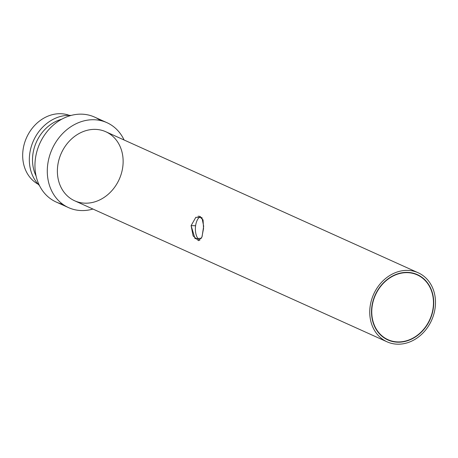 <?xml version="1.0" encoding="UTF-8"?>
<svg xmlns="http://www.w3.org/2000/svg" width="458" height="458" viewBox="0 0 458 458"><rect width="100%" height="100%" fill="white"/><g stroke="black" fill="none" stroke-linecap="round" stroke-linejoin="round"><path stroke-width="0.69" d="M435.1 308.12A37.871 31.762 -65.7 0 1 387.033 341.805A37.871 31.762 -65.7 0 1 373.665 294.219A37.871 31.762 -65.7 0 1 418.194 272.768A37.871 31.762 -65.7 0 1 435.1 308.12A37.871 31.762 114.3 0 0 390.748 274.914A37.871 31.762 114.3 0 0 381.995 338.828A37.871 31.762 114.3 0 0 435.1 308.12M418.194 272.768L105.844 131.761A37.871 31.762 114.3 0 0 61.309 153.212A37.871 31.762 114.3 0 0 74.677 200.799L387.033 341.805M201.44 238.257L195.045 238.629L191.101 225.639L195.829 217.304L201.915 217.579L203.667 226.206L202.087 236.597M433.102 308.068A35.541 29.81 114.3 0 0 391.475 276.907A35.541 29.81 114.3 0 0 383.26 336.888A35.541 29.81 114.3 0 0 433.102 308.068A35.541 29.81 -65.7 0 1 387.989 339.681A35.541 29.81 -65.7 0 1 375.445 295.021A35.541 29.81 -65.7 0 1 417.238 274.892A35.541 29.81 -65.7 0 1 433.102 308.068M417.181 274.869A35.541 29.81 114.3 0 0 417.124 274.84A35.541 29.81 114.3 0 0 375.331 294.969A35.541 29.81 114.3 0 0 387.874 339.63A35.541 29.81 114.3 0 0 387.932 339.653A35.541 29.81 -65.7 0 1 375.331 294.969A35.541 29.81 -65.7 0 1 417.181 274.869M433.234 308.022A35.833 30.051 114.3 0 0 417.301 274.6A35.833 30.051 -65.7 0 1 433.234 308.022A35.833 30.051 -65.7 0 1 387.811 339.922A35.833 30.051 114.3 0 0 433.234 308.022L433.348 308.074A35.833 30.051 114.3 0 0 417.358 274.628A35.833 30.051 114.3 0 0 375.222 294.923A35.833 30.051 114.3 0 0 387.869 339.945A35.833 30.051 114.3 0 0 433.348 308.074L433.234 308.022M433.348 308.074A35.833 30.051 -65.7 0 1 383.106 337.128A35.833 30.051 -65.7 0 1 391.39 276.661A35.833 30.051 -65.7 0 1 433.348 308.074M122.744 167.113A37.871 31.762 -65.7 0 1 69.639 197.822A37.871 31.762 -65.7 0 1 78.392 133.908A37.871 31.762 -65.7 0 1 122.744 167.113M124.107 140.011A46.613 39.09 114.3 0 0 74.036 124.811A46.613 39.09 114.3 0 0 48.422 181.54A46.613 39.09 114.3 0 0 92.945 209.043A46.613 39.09 -65.7 0 1 68.574 207.634A46.613 39.09 -65.7 0 1 52.126 149.062A46.613 39.09 -65.7 0 1 106.932 122.664A46.613 39.09 -65.7 0 1 124.107 140.011M106.932 122.664L94.588 117.093A46.613 39.09 114.3 0 0 35.426 158.554A46.613 39.09 114.3 0 0 56.231 202.058L68.574 207.634M62.694 204.205A46.613 39.09 -65.7 0 1 35.426 158.554A46.613 39.09 -65.7 0 1 100.474 120.523M61.681 119.24A37.871 31.762 114.3 0 0 36.079 175.958A37.871 31.762 -65.7 0 1 61.681 119.24M71.105 115.433A40.201 33.72 114.3 0 0 29.747 153.648A40.201 33.72 114.3 0 0 39.457 185.547A40.201 33.72 -65.7 0 1 29.747 153.648A40.201 33.72 -65.7 0 1 71.105 115.433M69.318 115.353A37.871 31.762 114.3 0 0 26.604 137.543A37.871 31.762 114.3 0 0 38.214 184.259A37.871 31.762 -65.7 0 1 26.604 137.543A37.871 31.762 -65.7 0 1 69.318 115.353M191.101 225.639L195.6 225.754A12.234 6.286 -88.5 0 0 199.814 240.307A12.234 6.286 91.5 0 1 195.6 225.754A12.234 6.286 91.5 0 1 200.604 216.525A12.234 6.286 -88.5 0 0 195.6 225.754L191.101 225.639L193.133 235.956L198.526 240.656L201.892 237.17L203.535 228.542L203.066 219.897L199.15 216.193L197.942 216.331"/></g></svg>
